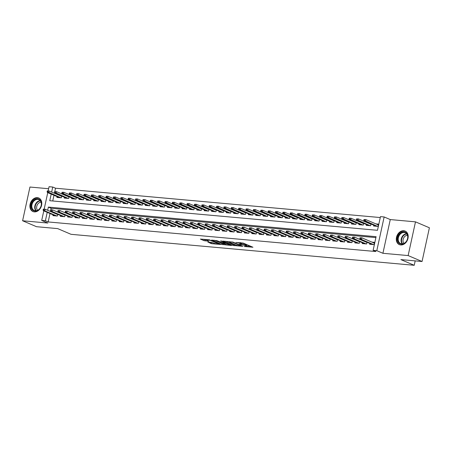 <?xml version="1.0" encoding="UTF-8"?>
<svg xmlns="http://www.w3.org/2000/svg" width="452" height="452" viewBox="0 0 452 452"><rect width="100%" height="100%" fill="white"/><g stroke="black" fill="none" stroke-linecap="round" stroke-linejoin="round"><path stroke-width="0.68" d="M244.193 246.504L252.939 247.238L243.108 243.04L235.916 242.464A2.966 0.458 -167.7 0 1 239.978 243.419L240.797 243.769A2.966 0.458 -167.7 0 1 241.379 244.193A2.966 0.458 -167.7 0 1 240.232 244.306L239.114 244.334L240.995 244.634A2.966 0.458 -167.7 0 1 245.057 245.589L245.877 245.939A2.966 0.458 -167.7 0 1 246.459 246.363A2.966 0.458 -167.7 0 1 245.312 246.476L244.193 246.504M34.301 211.875A7.362 5.656 -66.9 0 0 41.364 206.146A7.362 5.656 -66.9 0 0 38.742 197.993A7.362 5.656 -66.9 0 0 37.397 197.654A7.362 5.656 -66.9 0 0 30.335 203.383A7.362 5.656 -66.9 0 0 32.956 211.536A7.362 5.656 -66.9 0 0 34.301 211.875M400.692 244.956A7.362 5.656 -66.9 0 0 407.755 239.227A7.362 5.656 -66.9 0 0 405.133 231.074A7.362 5.656 -66.9 0 0 403.789 230.735A7.362 5.656 -66.9 0 0 396.726 236.464A7.362 5.656 -66.9 0 0 399.348 244.617A7.362 5.656 -66.9 0 0 400.692 244.956M207.813 242.052L211.666 243.696L220.553 244.43L209.276 239.803L200.383 239.068L203.897 240.622L208.818 241.249L207.344 240.379A2.48 0.384 -167.7 0 1 206.852 240.023A2.48 0.384 -167.7 0 1 208.547 240.023A2.48 0.384 -167.7 0 1 211.208 240.724L217.683 243.487A2.48 0.384 -167.7 0 1 218.169 243.843A2.48 0.384 -167.7 0 1 216.48 243.843A2.48 0.384 -167.7 0 1 213.813 243.142L211.468 242.379L207.813 242.052M50.002 213.525L48.166 221.943L45.386 220.757L41.703 220.423L43.787 210.869M422.049 261.505L408.139 255.572L415.49 221.847L429.4 227.785L422.049 261.505L400.873 259.595L414.224 265.296L71.032 234.311L57.681 228.61L36.51 226.695L22.6 220.762L47.822 223.039L41.703 220.423M415.49 221.847L390.268 219.57L382.917 253.289L408.139 255.572M382.917 253.289L376.798 250.679L373.115 250.346L376.092 236.678L48.37 207.089L47.669 210.287M48.166 221.943L375.894 251.532L373.115 250.346M232.876 245.425L242.854 246.329L233.023 242.131L222.864 241.097L232.876 245.425L233.079 244.515L235.758 244.939M231.435 245.481L221.638 244.413L211.626 240.085L216.903 240.673L222.158 242.673L224.938 242.86L220.61 240.956L221.621 241.046L231.486 245.255M48.618 188.727L29.951 187.038L22.6 220.762M59.941 195.36L59.229 195.298M67.308 196.027L66.597 195.965M74.67 196.693L73.959 196.626M82.038 197.355L81.326 197.292M89.4 198.021L88.688 197.959M96.768 198.688L96.056 198.62M104.129 199.349L103.418 199.287M111.497 200.016L110.785 199.953M118.859 200.682L118.147 200.615M126.221 201.349L125.515 201.281M133.589 202.01L132.877 201.948M140.951 202.677L140.239 202.615M148.318 203.343L147.606 203.276M155.68 204.005L154.968 203.942M163.048 204.671L162.336 204.609M170.41 205.338L169.698 205.27M177.777 205.999L177.065 205.937M185.139 206.666L184.427 206.604M192.507 207.332L191.795 207.265M199.869 207.993L199.157 207.931M207.236 208.66L206.524 208.598M214.598 209.327L213.886 209.259M221.966 209.988L221.254 209.926M229.328 210.655L228.616 210.592M236.695 211.321L235.984 211.253M244.057 211.988L243.345 211.92M251.425 212.649L250.713 212.587M258.787 213.316L258.075 213.254M266.155 213.982L265.443 213.915M273.517 214.643L272.805 214.581M280.878 215.31L280.172 215.248M288.246 215.977L287.534 215.909M295.608 216.638L294.902 216.576M302.976 217.305L302.264 217.242M310.338 217.971L309.626 217.904M317.705 218.632L316.993 218.57M325.067 219.299L324.355 219.237M332.435 219.966L331.723 219.898M339.797 220.627L339.085 220.565M347.164 221.294L346.452 221.231M354.526 221.96L353.814 221.892M361.894 222.627L361.182 222.559M369.256 223.288L368.544 223.226M369.776 243.436L369.6 244.227L374.024 244.628L374.516 242.351L371.934 242.119M362.414 242.769L362.238 243.566L366.657 243.961L367.03 242.261M355.046 242.102L354.871 242.899L359.295 243.3L359.662 241.594M347.684 241.441L347.509 242.232L351.927 242.634L352.3 240.933M340.316 240.775L340.147 241.571L344.565 241.967L344.932 240.266M332.954 240.108L332.779 240.905L337.198 241.306L337.571 239.6M325.587 239.447L325.417 240.238L329.836 240.639L330.203 238.938M318.225 238.78L318.05 239.577L322.468 239.972L322.841 238.272M310.857 238.114L310.688 238.91L315.106 239.311L315.473 237.605M303.495 237.447L303.32 238.244L307.739 238.645L308.111 236.944M296.128 236.786L295.958 237.582L300.377 237.978L300.744 236.277M288.766 236.119L288.591 236.916L293.009 237.311L293.382 235.611M281.398 235.452L281.229 236.249L285.647 236.65L286.014 234.95M274.036 234.791L273.861 235.582L278.279 235.984L278.652 234.283M266.669 234.125L266.499 234.921L270.917 235.317L271.29 233.616M259.307 233.458L259.132 234.255L263.55 234.656L263.923 232.949M251.939 232.797L251.77 233.588L256.188 233.989L256.561 232.288M244.577 232.13L244.402 232.927L248.82 233.322L249.193 231.622M237.215 231.464L237.04 232.26L241.458 232.661L241.831 230.955M229.848 230.802L229.672 231.593L234.091 231.995L234.464 230.294M222.486 230.136L222.311 230.932L226.729 231.328L227.102 229.627M215.118 229.469L214.943 230.266L219.361 230.667L219.734 228.961M207.756 228.808L207.581 229.599L211.999 230L212.372 228.3M200.389 228.141L200.213 228.938L204.637 229.333L205.005 227.633M193.027 227.475L192.851 228.271L197.27 228.672L197.643 226.966M185.659 226.814L185.484 227.605L189.908 228.006L190.275 226.305M178.297 226.147L178.122 226.944L182.54 227.339L182.913 225.638M170.929 225.48L170.76 226.277L175.178 226.672L175.545 224.972M163.567 224.813L163.392 225.61L167.811 226.011L168.184 224.311M156.2 224.152L156.03 224.949L160.449 225.345L160.816 223.644M148.838 223.486L148.663 224.282L153.081 224.678L153.454 222.977M141.47 222.819L141.301 223.616L145.719 224.017L146.086 222.311M134.108 222.158L133.933 222.949L138.352 223.35L138.724 221.649M126.741 221.491L126.571 222.288L130.99 222.683L131.357 220.983M119.379 220.825L119.204 221.621L123.622 222.022L123.995 220.316M112.011 220.164L111.842 220.955L116.26 221.356L116.627 219.655M104.649 219.497L104.474 220.293L108.892 220.689L109.265 218.988M97.282 218.83L97.112 219.627L101.53 220.028L101.903 218.322M89.92 218.169L89.745 218.96L94.163 219.361L94.536 217.661M82.552 217.502L82.383 218.299L86.801 218.695L87.174 216.994M75.19 216.836L75.015 217.632L79.433 218.033L79.806 216.327M67.828 216.175L67.653 216.966L72.071 217.367L72.444 215.666M60.461 215.508L60.285 216.305L64.704 216.7L65.077 214.999M375.894 237.594L51.149 208.276L50.81 209.818M50.573 210.914L50.449 211.474M365.284 241.515L364.572 241.453M357.916 240.854L357.204 240.786M350.554 240.187L349.842 240.119M343.187 239.52L342.475 239.458M335.825 238.854L335.113 238.792M328.457 238.193L327.751 238.125M321.095 237.526L320.383 237.464M313.728 236.859L313.021 236.797M306.366 236.198L305.654 236.13M299.004 235.532L298.292 235.469M291.636 234.865L290.924 234.803M284.274 234.204L283.562 234.136M276.906 233.537L276.195 233.475M269.545 232.87L268.833 232.808M262.177 232.209L261.465 232.142M254.815 231.543L254.103 231.48M247.447 230.876L246.735 230.814M240.085 230.215L239.374 230.147M232.718 229.548L232.006 229.48M225.356 228.881L224.644 228.819M217.988 228.215L217.276 228.153M210.626 227.554L209.914 227.486M203.259 226.887L202.547 226.825M195.897 226.22L195.185 226.158M188.529 225.559L187.817 225.492M181.167 224.893L180.455 224.83M173.8 224.226L173.088 224.164M166.438 223.565L165.726 223.497M159.07 222.898L158.364 222.836M151.708 222.231L150.996 222.169M144.346 221.57L143.634 221.503M136.979 220.904L136.267 220.842M129.617 220.237L128.905 220.175M122.249 219.576L121.537 219.508M114.887 218.909L114.175 218.841M107.519 218.243L106.808 218.18M100.158 217.576L99.446 217.514M92.79 216.915L92.078 216.847M85.428 216.248L84.716 216.186M78.06 215.581L77.349 215.519M70.698 214.92L69.987 214.853M63.331 214.254L62.619 214.191M55.969 213.587L55.257 213.525M57.715 214.333L57.342 216.033L52.924 215.638L53.099 214.841M380.268 217.548L55.523 188.224L54.788 191.591M54.545 192.688L54.426 193.247M53.98 195.298L52.743 200.976M373.753 225.209L373.578 226L377.996 226.401L378.493 224.124L375.911 223.893M371.002 224.034L370.629 225.734L366.21 225.339L366.386 224.542M363.64 223.367L363.267 225.073L358.848 224.672L359.024 223.876M356.272 222.706L355.899 224.407L351.481 224.006L351.656 223.215M348.91 222.039L348.537 223.74L344.119 223.344L344.294 222.548M341.542 221.373L341.175 223.079L336.751 222.678L336.926 221.881M334.181 220.712L333.808 222.412L329.389 222.011L329.564 221.22M326.813 220.045L326.446 221.746L322.022 221.35L322.197 220.553M319.451 219.378L319.078 221.084L314.66 220.683L314.835 219.887M312.083 218.717L311.716 220.418L307.298 220.017L307.467 219.22M304.721 218.05L304.349 219.751L299.93 219.356L300.105 218.559M297.354 217.384L296.987 219.084L292.568 218.689L292.738 217.892M289.992 216.717L289.619 218.423L285.201 218.022L285.376 217.226M282.624 216.056L282.257 217.757L277.839 217.355L278.008 216.564M275.262 215.389L274.889 217.09L270.471 216.694L270.646 215.898M267.895 214.723L267.527 216.429L263.109 216.028L263.279 215.231M260.533 214.062L260.16 215.762L255.742 215.361L255.917 214.57M253.165 213.395L252.798 215.095L248.38 214.7L248.549 213.903M245.803 212.728L245.43 214.434L241.012 214.033L241.187 213.237M238.441 212.067L238.068 213.768L233.65 213.367L233.82 212.576M231.074 211.4L230.701 213.101L226.282 212.706L226.458 211.909M223.712 210.734L223.339 212.44L218.921 212.039L219.09 211.242M216.344 210.073L215.971 211.773L211.553 211.372L211.728 210.581M208.982 209.406L208.609 211.107L204.191 210.711L204.366 209.914M201.615 208.739L201.242 210.446L196.823 210.044L196.999 209.248M194.253 208.078L193.88 209.779L189.461 209.378L189.637 208.581M186.885 207.411L186.512 209.112L182.094 208.717L182.269 207.92M179.523 206.745L179.15 208.445L174.732 208.05L174.907 207.253M172.155 206.078L171.788 207.784L167.364 207.383L167.539 206.587M164.794 205.417L164.421 207.118L160.002 206.717L160.177 205.926M157.426 204.75L157.059 206.451L152.635 206.055L152.81 205.259M150.064 204.084L149.691 205.79L145.273 205.389L145.448 204.592M142.696 203.423L142.329 205.123L137.911 204.722L138.08 203.931M135.334 202.756L134.962 204.457L130.543 204.061L130.718 203.264M127.967 202.089L127.6 203.795L123.181 203.394L123.351 202.598M120.605 201.428L120.232 203.129L115.814 202.728L115.989 201.937M113.237 200.761L112.87 202.462L108.452 202.067L108.621 201.27M105.875 200.095L105.502 201.801L101.084 201.4L101.259 200.603M98.508 199.434L98.14 201.134L93.722 200.733L93.892 199.942M91.146 198.767L90.773 200.468L86.355 200.072L86.53 199.275M83.778 198.1L83.411 199.807L78.993 199.405L79.162 198.609M76.416 197.439L76.043 199.14L71.625 198.739L71.8 197.942M69.054 196.773L68.681 198.473L64.263 198.078L64.433 197.281M61.687 196.106L61.314 197.806L56.895 197.411L57.071 196.614M414.224 265.296L415.19 260.889M48.144 190.897L49.059 186.704L52.737 187.038L51.647 192.06M55.523 188.224L52.737 187.038M51.195 194.106L49.76 200.711L377.488 230.3L380.465 216.627L384.149 216.96L376.798 250.679M390.268 219.57L384.149 216.96M44.166 209.123L47.759 192.642M47.223 212.333L45.386 220.757M51.149 208.276L48.37 207.089M246.459 246.363L246.656 245.447A2.966 0.458 -167.7 0 0 246.074 245.029L245.877 245.939M241.475 243.752A2.966 0.458 -167.7 0 1 245.255 244.679L246.074 245.029M241.379 244.193L241.583 243.283A2.966 0.458 -167.7 0 0 240.995 242.86L240.797 243.769M240.424 242.617L240.995 242.86M246.555 245.916L250.724 246.289M225.463 241.266L233.079 244.515M241.119 246.097L232.61 242.295L230.678 241.989A2.966 0.458 -167.7 0 0 229.526 242.108A2.966 0.458 -167.7 0 0 230.113 242.532L236.006 245.046A2.966 0.458 -167.7 0 0 240.068 246.001L241.119 246.097M224.52 243.927L223.107 243.797L222.904 244.707M214.22 240.249L223.107 243.797M225.028 244.142A2.48 0.384 -167.7 0 0 227.695 244.848A2.48 0.384 -167.7 0 0 229.384 244.843A2.48 0.384 -167.7 0 0 228.893 244.492L226.616 243.521L222.926 243.001L225.028 244.142M202.982 239.232L206.931 240.148M210.05 242.255L213.276 242.91M363.973 219.536L363.775 220.452L364.51 220.519L364.707 219.604L363.973 219.536L365.804 219.576L365.448 221.214L364.12 221.096L376.16 226.237M364.51 220.519L377.488 226.356M364.707 219.604L365.804 219.576L378.318 224.921M364.12 221.096L363.775 220.452M359.995 237.763L359.798 238.679L360.538 238.746L360.736 237.831L359.995 237.763L361.832 237.803L361.476 239.441L373.51 244.583M360.736 237.831L361.832 237.803L374.346 243.148M360.538 238.746L361.476 239.441L360.148 239.323L372.188 244.464M359.798 238.679L360.148 239.323M404.026 231.882A6.373 4.893 113.1 0 1 407.659 238.486A6.373 4.893 113.1 0 1 401.348 244.187A6.373 4.893 113.1 0 1 397.715 237.588A6.373 4.893 113.1 0 1 404.026 231.882M401.721 243.848A5.899 4.531 -66.9 0 0 407.382 239.261A5.899 4.531 -66.9 0 0 405.28 232.729A5.899 4.531 -66.9 0 0 404.207 232.458A5.899 4.531 -66.9 0 0 398.545 237.046A5.899 4.531 -66.9 0 0 400.647 243.583A5.899 4.531 -66.9 0 0 401.721 243.848M405.721 231.379A7.317 5.616 -66.9 0 0 405.557 231.305A7.317 5.616 -66.9 0 0 404.229 230.972A7.317 5.616 -66.9 0 0 397.206 236.667A7.317 5.616 -66.9 0 0 399.817 244.764A7.317 5.616 -66.9 0 0 399.98 244.831M404.003 243.391A4.644 3.565 113.1 0 1 403.483 238.373A4.644 3.565 113.1 0 1 407.467 235.277M41.273 202.27A6.373 4.893 113.1 0 1 37.618 210.508A6.373 4.893 113.1 0 1 31.318 207.643A6.373 4.893 113.1 0 1 34.973 199.405A6.373 4.893 113.1 0 1 41.273 202.27M31.968 207.564A5.899 4.531 -66.9 0 0 34.256 210.502A5.899 4.531 -66.9 0 0 39.505 208.83A5.899 4.531 -66.9 0 0 41.183 202.586A5.899 4.531 -66.9 0 0 38.889 199.648A5.899 4.531 -66.9 0 0 33.646 201.315A5.899 4.531 -66.9 0 0 31.968 207.564M37.612 210.31A4.644 3.565 113.1 0 1 36.742 208.654A4.644 3.565 113.1 0 1 41.075 202.197M39.166 198.225L39.313 198.287A7.317 5.616 -66.9 0 0 39.166 198.225A7.317 5.616 -66.9 0 0 32.663 200.292A7.317 5.616 -66.9 0 0 30.583 208.039A7.317 5.616 -66.9 0 0 33.42 211.683A7.317 5.616 -66.9 0 0 33.589 211.751M356.605 218.875L356.408 219.785L357.142 219.853L357.346 218.943L356.605 218.875L358.442 218.909L358.086 220.553L356.758 220.435L368.792 225.571M357.142 219.853L370.12 225.689M357.346 218.943L358.442 218.909L370.956 224.254M356.758 220.435L356.408 219.785M349.243 218.209L349.046 219.118L349.78 219.186L349.978 218.276L349.243 218.209L351.074 218.248L350.718 219.887L349.39 219.768L361.43 224.904M349.78 219.186L362.758 225.023M349.978 218.276L351.074 218.248L363.589 223.587M349.39 219.768L349.046 219.118M341.876 217.542L341.678 218.457L342.413 218.519L342.616 217.61L341.876 217.542L343.712 217.582L343.356 219.22L342.028 219.101L354.063 224.243M342.413 218.519L355.391 224.361M342.616 217.61L343.712 217.582L356.227 222.921M342.028 219.101L341.678 218.457M334.514 216.881L334.316 217.791L335.051 217.858L335.248 216.943L334.514 216.881L336.344 216.915L335.989 218.559L334.661 218.435L346.701 223.576M335.051 217.858L348.029 223.695M335.248 216.943L336.344 216.915L348.859 222.26M334.661 218.435L334.316 217.791M352.633 237.102L352.436 238.012L353.17 238.08L353.368 237.17L352.633 237.102L354.464 237.136L354.108 238.78L366.148 243.916M353.368 237.17L354.464 237.136L366.979 242.481M353.17 238.08L354.108 238.78L352.786 238.662L364.82 243.797M352.436 238.012L352.786 238.662M345.266 236.436L345.068 237.345L345.808 237.413L346.006 236.503L345.266 236.436L347.102 236.475L346.746 238.114L358.781 243.255M346.006 236.503L347.102 236.475L359.617 241.814M345.808 237.413L346.746 238.114L345.418 237.995L357.459 243.131M345.068 237.345L345.418 237.995M337.904 235.769L337.706 236.684L338.441 236.746L338.638 235.837L337.904 235.769L339.734 235.808L339.379 237.447L351.419 242.588M338.638 235.837L339.734 235.808L352.249 241.148M338.441 236.746L339.379 237.447L338.056 237.328L350.091 242.47M337.706 236.684L338.056 237.328M330.536 235.108L330.339 236.017L331.079 236.085L331.276 235.176L330.536 235.108L332.373 235.142L332.017 236.786L344.051 241.922M331.276 235.176L332.373 235.142L344.887 240.487M331.079 236.085L332.017 236.786L330.689 236.662L342.729 241.803M330.339 236.017L330.689 236.662M327.146 216.214L326.949 217.124L327.689 217.192L327.886 216.282L327.146 216.214L328.983 216.254L328.627 217.892L327.299 217.774L339.339 222.909M327.689 217.192L340.661 223.028M327.886 216.282L328.983 216.254L341.497 221.593M327.299 217.774L326.949 217.124M323.174 234.441L322.977 235.351L323.711 235.419L323.909 234.509L323.174 234.441L325.011 234.481L324.649 236.119L336.689 241.255M323.909 234.509L325.011 234.481L337.52 239.82M323.711 235.419L324.649 236.119L323.327 236L335.361 241.136M322.977 235.351L323.327 236M319.784 215.547L319.587 216.463L320.321 216.525L320.519 215.615L319.784 215.547L321.615 215.587L321.259 217.226L319.937 217.107L331.971 222.248M320.321 216.525L333.299 222.367M320.519 215.615L321.615 215.587L334.13 220.926M319.937 217.107L319.587 216.463M315.807 233.774L315.609 234.69L316.349 234.752L316.547 233.842L315.807 233.774L317.643 233.814L317.287 235.452L329.322 240.594M316.547 233.842L317.643 233.814L330.158 239.153M316.349 234.752L317.287 235.452L315.959 235.334L327.999 240.475M315.609 234.69L315.959 235.334M312.417 214.886L312.219 215.796L312.959 215.864L313.157 214.949L312.417 214.886L314.253 214.92L313.897 216.564L312.569 216.44L324.609 221.582M312.959 215.864L325.932 221.7M313.157 214.949L314.253 214.92L326.768 220.265M312.569 216.44L312.219 215.796M308.445 233.113L308.247 234.023L308.982 234.091L309.179 233.175L308.445 233.113L310.281 233.147L309.919 234.791L321.96 239.927M309.179 233.175L310.281 233.147L322.79 238.492M308.982 234.091L309.919 234.791L308.597 234.667L320.632 239.809M308.247 234.023L308.597 234.667M305.055 214.22L304.857 215.129L305.592 215.197L305.789 214.288L305.055 214.22L306.885 214.259L306.529 215.898L305.207 215.779L317.242 220.915M305.592 215.197L318.57 221.034M305.789 214.288L306.885 214.259L319.4 219.599M305.207 215.779L304.857 215.129M301.083 232.447L300.879 233.356L301.62 233.424L301.817 232.514L301.083 232.447L302.913 232.486L302.557 234.125L314.592 239.261M301.817 232.514L302.913 232.486L315.428 237.825M301.62 233.424L302.557 234.125L301.23 234.006L313.27 239.142M300.879 233.356L301.23 234.006M297.687 213.553L297.489 214.468L298.23 214.53L298.427 213.621L297.687 213.553L299.523 213.593L299.167 215.231L297.84 215.112L309.88 220.248M298.23 214.53L311.202 220.373M298.427 213.621L299.523 213.593L312.038 218.932M297.84 215.112L297.489 214.468M293.715 231.78L293.517 232.695L294.252 232.757L294.45 231.848L293.715 231.78L295.551 231.819L295.19 233.458L307.23 238.599M294.45 231.848L295.551 231.819L308.061 237.159M294.252 232.757L295.19 233.458L293.868 233.339L305.902 238.481M293.517 232.695L293.868 233.339M290.325 212.892L290.127 213.802L290.862 213.869L291.06 212.954L290.325 212.892L292.161 212.926L291.8 214.57L290.478 214.446L302.512 219.587M290.862 213.869L303.84 219.706M291.06 212.954L292.161 212.926L304.671 218.271M290.478 214.446L290.127 213.802M286.353 231.119L286.15 232.029L286.89 232.096L287.088 231.181L286.353 231.119L288.184 231.153L287.828 232.797L299.862 237.933M287.088 231.181L288.184 231.153L300.699 236.498M286.89 232.096L287.828 232.797L286.5 232.673L298.54 237.814M286.15 232.029L286.5 232.673M282.958 212.225L282.76 213.135L283.5 213.203L283.698 212.293L282.958 212.225L284.794 212.265L284.438 213.903L283.11 213.785L295.15 218.921M283.5 213.203L296.472 219.039M283.698 212.293L284.794 212.265L297.309 217.604M283.11 213.785L282.76 213.135M278.986 230.452L278.788 231.362L279.522 231.43L279.72 230.52L278.986 230.452L280.822 230.492L280.46 232.13L292.5 237.266M279.72 230.52L280.822 230.492L293.337 235.831M279.522 231.43L280.46 232.13L279.138 232.012L291.173 237.147M278.788 231.362L279.138 232.012M275.596 211.559L275.398 212.474L276.132 212.536L276.33 211.626L275.596 211.559L277.432 211.598L277.07 213.237L275.748 213.118L287.783 218.254M276.132 212.536L289.11 218.378M276.33 211.626L277.432 211.598L289.941 216.937M275.748 213.118L275.398 212.474M271.624 229.785L271.42 230.701L272.16 230.763L272.358 229.853L271.624 229.785L273.454 229.825L273.098 231.464L285.133 236.605M272.358 229.853L273.454 229.825L285.969 235.164M272.16 230.763L273.098 231.464L271.771 231.345L283.811 236.481M271.42 230.701L271.771 231.345M268.234 210.898L268.03 211.807L268.77 211.875L268.968 210.96L268.234 210.898L270.064 210.931L269.708 212.57L268.381 212.451L280.421 217.593M268.77 211.875L281.743 217.711M268.968 210.96L270.064 210.931L282.579 216.276M268.381 212.451L268.03 211.807M264.256 229.124L264.058 230.034L264.793 230.102L264.991 229.187L264.256 229.124L266.092 229.158L265.731 230.797L277.771 235.938M264.991 229.187L266.092 229.158L278.607 234.503M264.793 230.102L265.731 230.797L264.409 230.678L276.443 235.82M264.058 230.034L264.409 230.678M260.866 210.231L260.668 211.14L261.403 211.208L261.601 210.299L260.866 210.231L262.702 210.265L262.341 211.909L261.019 211.79L273.053 216.926M261.403 211.208L274.381 217.045M261.601 210.299L262.702 210.265L275.212 215.61M261.019 211.79L260.668 211.14M256.894 228.458L256.691 229.367L257.431 229.435L257.629 228.526L256.894 228.458L258.725 228.492L258.369 230.136L270.403 235.272M257.629 228.526L258.725 228.492L271.24 233.837M257.431 229.435L258.369 230.136L257.041 230.017L269.081 235.153M256.691 229.367L257.041 230.017M253.504 209.564L253.301 210.474L254.041 210.542L254.239 209.632L253.504 209.564L255.335 209.604L254.979 211.242L253.651 211.124L265.691 216.259M254.041 210.542L267.013 216.384M254.239 209.632L255.335 209.604L267.85 214.943M253.651 211.124L253.301 210.474M249.527 227.791L249.329 228.701L250.063 228.768L250.267 227.859L249.527 227.791L251.363 227.831L251.001 229.469L263.041 234.611M250.267 227.859L251.363 227.831L263.878 233.17M250.063 228.768L251.001 229.469L249.679 229.35L261.714 234.486M249.329 228.701L249.679 229.35M246.137 208.897L245.939 209.813L246.673 209.881L246.871 208.965L246.137 208.897L247.973 208.937L247.611 210.575L246.289 210.457L258.324 215.598M246.673 209.881L259.651 215.717M246.871 208.965L247.973 208.937L260.488 214.282M246.289 210.457L245.939 209.813M242.165 227.124L241.967 228.04L242.701 228.107L242.899 227.192L242.165 227.124L243.995 227.164L243.639 228.802L255.674 233.944M242.899 227.192L243.995 227.164L256.51 232.509M242.701 228.107L243.639 228.802L242.312 228.684L254.352 233.825M241.967 228.04L242.312 228.684M238.775 208.236L238.571 209.146L239.311 209.214L239.509 208.304L238.775 208.236L240.605 208.27L240.249 209.914L238.922 209.796L250.962 214.932M239.311 209.214L252.284 215.05M239.509 208.304L240.605 208.27L253.12 213.615M238.922 209.796L238.571 209.146M234.797 226.463L234.599 227.373L235.334 227.441L235.537 226.531L234.797 226.463L236.633 226.497L236.272 228.141L248.312 233.277M235.537 226.531L236.633 226.497L249.148 231.842M235.334 227.441L236.272 228.141L234.95 228.023L246.984 233.159M234.599 227.373L234.95 228.023M231.407 207.57L231.209 208.479L231.944 208.547L232.142 207.637L231.407 207.57L233.243 207.609L232.882 209.248L231.56 209.129L243.594 214.265M231.944 208.547L244.922 214.384M232.142 207.637L233.243 207.609L245.758 212.948M231.56 209.129L231.209 208.479M227.435 225.797L227.237 226.706L227.972 226.774L228.17 225.864L227.435 225.797L229.266 225.836L228.91 227.475L240.95 232.616M228.17 225.864L229.266 225.836L241.78 231.175M227.972 226.774L228.91 227.475L227.582 227.356L239.622 232.492M227.237 226.706L227.582 227.356M224.045 206.903L223.842 207.818L224.582 207.88L224.78 206.971L224.045 206.903L225.876 206.943L225.52 208.581L224.192 208.462L236.232 213.604M224.582 207.88L237.554 213.723M224.78 206.971L225.876 206.943L238.39 212.282M224.192 208.462L223.842 207.818M220.067 225.13L219.87 226.045L220.604 226.107L220.808 225.198L220.067 225.13L221.904 225.169L221.548 226.808L233.582 231.949M220.808 225.198L221.904 225.169L234.418 230.509M220.604 226.107L221.548 226.808L220.22 226.689L232.255 231.831M219.87 226.045L220.22 226.689M216.677 206.242L216.48 207.152L217.214 207.219L217.418 206.304L216.677 206.242L218.514 206.276L218.152 207.92L216.83 207.796L228.865 212.937M217.214 207.219L230.192 213.056M217.418 206.304L218.514 206.276L231.028 211.621M216.83 207.796L216.48 207.152M212.706 224.469L212.508 225.378L213.242 225.446L213.44 224.537L212.706 224.469L214.536 224.503L214.18 226.147L226.22 231.283M213.44 224.537L214.536 224.503L227.051 229.848M213.242 225.446L214.18 226.147L212.852 226.023L224.893 231.164M212.508 225.378L212.852 226.023M209.316 205.575L209.118 206.485L209.852 206.553L210.05 205.643L209.316 205.575L211.146 205.615L210.79 207.253L209.462 207.135L221.503 212.27M209.852 206.553L222.825 212.389M210.05 205.643L211.146 205.615L223.661 210.954M209.462 207.135L209.118 206.485M205.338 223.802L205.14 224.712L205.875 224.78L206.078 223.87L205.338 223.802L207.174 223.842L206.818 225.48L218.853 230.616M206.078 223.87L207.174 223.842L219.689 229.181M205.875 224.78L206.818 225.48L205.49 225.362L217.525 230.497M205.14 224.712L205.49 225.362M201.948 204.909L201.75 205.824L202.485 205.886L202.688 204.976L201.948 204.909L203.784 204.948L203.423 206.587L202.1 206.468L214.135 211.609M202.485 205.886L215.463 211.728M202.688 204.976L203.784 204.948L216.299 210.287M202.1 206.468L201.75 205.824M197.976 223.135L197.778 224.051L198.513 224.113L198.71 223.203L197.976 223.135L199.807 223.175L199.451 224.813L211.491 229.955M198.71 223.203L199.807 223.175L212.321 228.514M198.513 224.113L199.451 224.813L198.123 224.695L210.163 229.836M197.778 224.051L198.123 224.695M194.586 204.247L194.388 205.157L195.123 205.225L195.32 204.31L194.586 204.247L196.417 204.281L196.061 205.926L194.733 205.801L206.773 210.943M195.123 205.225L208.101 211.061M195.32 204.31L196.417 204.281L208.931 209.626M194.733 205.801L194.388 205.157M190.608 222.474L190.411 223.384L191.151 223.452L191.349 222.537L190.608 222.474L192.445 222.508L192.089 224.152L204.123 229.288M191.349 222.537L192.445 222.508L204.959 227.853M191.151 223.452L192.089 224.152L190.761 224.028L202.801 229.17M190.411 223.384L190.761 224.028M187.218 203.581L187.021 204.49L187.755 204.558L187.959 203.649L187.218 203.581L189.055 203.62L188.699 205.259L187.371 205.14L199.405 210.276M187.755 204.558L200.733 210.395M187.959 203.649L189.055 203.62L201.569 208.96M187.371 205.14L187.021 204.49M183.246 221.808L183.049 222.717L183.783 222.785L183.981 221.875L183.246 221.808L185.077 221.847L184.721 223.486L196.761 228.622M183.981 221.875L185.077 221.847L197.592 227.186M183.783 222.785L184.721 223.486L183.399 223.367L195.433 228.503M183.049 222.717L183.399 223.367M179.856 202.914L179.659 203.829L180.393 203.892L180.591 202.982L179.856 202.914L181.687 202.954L181.331 204.592L180.003 204.473L192.043 209.615M180.393 203.892L193.371 209.734M180.591 202.982L181.687 202.954L194.202 208.293M180.003 204.473L179.659 203.829M175.879 221.141L175.681 222.056L176.421 222.118L176.619 221.209L175.879 221.141L177.715 221.181L177.359 222.819L189.394 227.961M176.619 221.209L177.715 221.181L190.23 226.52M176.421 222.118L177.359 222.819L176.031 222.7L188.072 227.842M175.681 222.056L176.031 222.7M172.489 202.253L172.291 203.163L173.026 203.23L173.229 202.315L172.489 202.253L174.325 202.287L173.969 203.931L172.641 203.807L184.676 208.948M173.026 203.23L186.004 209.067M173.229 202.315L174.325 202.287L186.84 207.632M172.641 203.807L172.291 203.163M168.517 220.48L168.319 221.39L169.054 221.457L169.251 220.542L168.517 220.48L170.347 220.514L169.992 222.158L182.032 227.294M169.251 220.542L170.347 220.514L182.862 225.859M169.054 221.457L169.992 222.158L168.669 222.034L180.704 227.175M168.319 221.39L168.669 222.034M165.127 201.586L164.929 202.496L165.664 202.564L165.861 201.654L165.127 201.586L166.957 201.626L166.602 203.264L165.274 203.146L177.314 208.282M165.664 202.564L178.642 208.4M165.861 201.654L166.957 201.626L179.472 206.965M165.274 203.146L164.929 202.496M161.149 219.813L160.952 220.723L161.692 220.791L161.889 219.881L161.149 219.813L162.986 219.853L162.63 221.491L174.664 226.627M161.889 219.881L162.986 219.853L175.5 225.192M161.692 220.791L162.63 221.491L161.302 221.373L173.342 226.508M160.952 220.723L161.302 221.373M157.759 200.92L157.562 201.835L158.302 201.897L158.499 200.987L157.759 200.92L159.596 200.959L159.24 202.598L157.912 202.479L169.952 207.615M158.302 201.897L171.274 207.739M158.499 200.987L159.596 200.959L172.11 206.298M157.912 202.479L157.562 201.835M153.787 219.147L153.59 220.062L154.324 220.124L154.522 219.214L153.787 219.147L155.624 219.186L155.262 220.825L167.302 225.966M154.522 219.214L155.624 219.186L168.133 224.525M154.324 220.124L155.262 220.825L153.94 220.706L165.974 225.842M153.59 220.062L153.94 220.706M150.397 200.259L150.2 201.168L150.934 201.236L151.132 200.321L150.397 200.259L152.228 200.292L151.872 201.931L150.55 201.812L162.584 206.954M150.934 201.236L163.912 207.072M151.132 200.321L152.228 200.292L164.743 205.637M150.55 201.812L150.2 201.168M146.42 218.485L146.222 219.395L146.962 219.463L147.16 218.548L146.42 218.485L148.256 218.519L147.9 220.158L159.935 225.299M147.16 218.548L148.256 218.519L160.771 223.864M146.962 219.463L147.9 220.158L146.572 220.039L158.612 225.181M146.222 219.395L146.572 220.039M143.03 199.592L142.832 200.502L143.572 200.569L143.77 199.66L143.03 199.592L144.866 199.626L144.51 201.27L143.182 201.151L155.222 206.287M143.572 200.569L156.545 206.406M143.77 199.66L144.866 199.626L157.381 204.971M143.182 201.151L142.832 200.502M139.058 217.819L138.86 218.728L139.595 218.796L139.792 217.887L139.058 217.819L140.894 217.853L140.532 219.497L152.573 224.633M139.792 217.887L140.894 217.853L153.403 223.198M139.595 218.796L140.532 219.497L139.21 219.378L151.245 224.514M138.86 218.728L139.21 219.378M135.668 198.925L135.47 199.835L136.205 199.903L136.402 198.993L135.668 198.925L137.498 198.965L137.142 200.603L135.82 200.485L147.855 205.62M136.205 199.903L149.183 205.745M136.402 198.993L137.498 198.965L150.013 204.304M135.82 200.485L135.47 199.835M131.696 217.152L131.492 218.062L132.233 218.13L132.43 217.22L131.696 217.152L133.526 217.192L133.17 218.83L145.205 223.972M132.43 217.22L133.526 217.192L146.041 222.531M132.233 218.13L133.17 218.83L131.843 218.712L143.883 223.847M131.492 218.062L131.843 218.712M128.3 198.258L128.102 199.174L128.843 199.242L129.04 198.326L128.3 198.258L130.136 198.298L129.78 199.937L128.453 199.818L140.493 204.959M128.843 199.242L141.815 205.078M129.04 198.326L130.136 198.298L142.651 203.643M128.453 199.818L128.102 199.174M124.328 216.485L124.13 217.401L124.865 217.468L125.063 216.553L124.328 216.485L126.164 216.525L125.803 218.163L137.843 223.305M125.063 216.553L126.164 216.525L138.674 221.87M124.865 217.468L125.803 218.163L124.481 218.045L136.515 223.186M124.13 217.401L124.481 218.045M120.938 197.597L120.74 198.507L121.475 198.575L121.673 197.665L120.938 197.597L122.774 197.631L122.413 199.275L121.091 199.157L133.125 204.293M121.475 198.575L134.453 204.411M121.673 197.665L122.774 197.631L135.284 202.976M121.091 199.157L120.74 198.507M116.966 215.824L116.763 216.734L117.503 216.802L117.701 215.892L116.966 215.824L118.797 215.858L118.441 217.502L130.475 222.638M117.701 215.892L118.797 215.858L131.312 221.203M117.503 216.802L118.441 217.502L117.113 217.384L129.153 222.52M116.763 216.734L117.113 217.384M113.571 196.931L113.373 197.84L114.113 197.908L114.311 196.999L113.571 196.931L115.407 196.97L115.051 198.609L113.723 198.49L125.763 203.626M114.113 197.908L127.085 203.75M114.311 196.999L115.407 196.97L127.922 202.31M113.723 198.49L113.373 197.84M109.599 215.158L109.401 216.067L110.135 216.135L110.333 215.225L109.599 215.158L111.435 215.197L111.073 216.836L123.113 221.977M110.333 215.225L111.435 215.197L123.95 220.536M110.135 216.135L111.073 216.836L109.751 216.717L121.786 221.853M109.401 216.067L109.751 216.717M106.209 196.264L106.011 197.179L106.745 197.242L106.943 196.332L106.209 196.264L108.045 196.304L107.683 197.942L106.361 197.823L118.396 202.965M106.745 197.242L119.723 203.084M106.943 196.332L108.045 196.304L120.554 201.643M106.361 197.823L106.011 197.179M102.237 214.491L102.033 215.406L102.773 215.474L102.971 214.559L102.237 214.491L104.067 214.53L103.711 216.169L115.746 221.31M102.971 214.559L104.067 214.53L116.582 219.87M102.773 215.474L103.711 216.169L102.384 216.05L114.424 221.192M102.033 215.406L102.384 216.05M98.847 195.603L98.643 196.513L99.383 196.58L99.581 195.671L98.847 195.603L100.677 195.637L100.321 197.281L98.994 197.157L111.034 202.298M99.383 196.58L112.356 202.417M99.581 195.671L100.677 195.637L113.192 200.982M98.994 197.157L98.643 196.513M94.869 213.83L94.671 214.74L95.406 214.807L95.609 213.898L94.869 213.83L96.705 213.864L96.344 215.508L108.384 220.644M95.609 213.898L96.705 213.864L109.22 219.209M95.406 214.807L96.344 215.508L95.022 215.389L107.056 220.525M94.671 214.74L95.022 215.389M91.479 194.936L91.281 195.846L92.016 195.914L92.214 195.004L91.479 194.936L93.315 194.976L92.954 196.614L91.632 196.496L103.666 201.632M92.016 195.914L104.994 201.75M92.214 195.004L93.315 194.976L105.825 200.315M91.632 196.496L91.281 195.846M87.507 213.163L87.309 214.073L88.044 214.141L88.242 213.231L87.507 213.163L89.338 213.203L88.982 214.841L101.016 219.977M88.242 213.231L89.338 213.203L101.853 218.542M88.044 214.141L88.982 214.841L87.654 214.723L99.694 219.858M87.309 214.073L87.654 214.723M84.117 194.27L83.914 195.185L84.654 195.247L84.852 194.337L84.117 194.27L85.948 194.309L85.592 195.948L84.264 195.829L96.304 200.97M84.654 195.247L97.626 201.089M84.852 194.337L85.948 194.309L98.463 199.648M84.264 195.829L83.914 195.185M80.14 212.496L79.942 213.412L80.676 213.474L80.88 212.564L80.14 212.496L81.976 212.536L81.614 214.175L93.654 219.316M80.88 212.564L81.976 212.536L94.491 217.875M80.676 213.474L81.614 214.175L80.292 214.056L92.327 219.197M79.942 213.412L80.292 214.056M76.75 193.609L76.552 194.518L77.286 194.586L77.484 193.671L76.75 193.609L78.586 193.642L78.224 195.287L76.902 195.162L88.937 200.304M77.286 194.586L90.264 200.422M77.484 193.671L78.586 193.642L91.101 198.987M76.902 195.162L76.552 194.518M72.778 211.835L72.58 212.745L73.314 212.813L73.512 211.898L72.778 211.835L74.608 211.869L74.252 213.513L86.292 218.649M73.512 211.898L74.608 211.869L87.123 217.214M73.314 212.813L74.252 213.513L72.925 213.389L84.965 218.531M72.58 212.745L72.925 213.389M69.388 192.942L69.184 193.851L69.924 193.919L70.122 193.01L69.388 192.942L71.218 192.981L70.862 194.62L69.535 194.501L81.575 199.637M69.924 193.919L82.897 199.756M70.122 193.01L71.218 192.981L83.733 198.321M69.535 194.501L69.184 193.851M65.41 211.169L65.212 212.078L65.947 212.146L66.15 211.237L65.41 211.169L67.246 211.208L66.885 212.847L78.925 217.983M66.15 211.237L67.246 211.208L79.761 216.548M65.947 212.146L66.885 212.847L65.563 212.728L77.597 217.864M65.212 212.078L65.563 212.728M62.02 192.275L61.822 193.19L62.557 193.253L62.755 192.343L62.02 192.275L63.856 192.315L63.495 193.953L62.173 193.835L74.207 198.976M62.557 193.253L75.535 199.095M62.755 192.343L63.856 192.315L76.371 197.654M62.173 193.835L61.822 193.19M58.048 210.502L57.85 211.417L58.585 211.479L58.783 210.57L58.048 210.502L59.879 210.542L59.523 212.18L71.563 217.322M58.783 210.57L59.879 210.542L72.393 215.881M58.585 211.479L59.523 212.18L58.195 212.061L70.235 217.203M57.85 211.417L58.195 212.061M54.658 191.614L54.46 192.524L55.195 192.592L55.393 191.676L54.658 191.614L56.489 191.648L56.133 193.292L54.805 193.168L66.845 198.309M55.195 192.592L68.167 198.428M55.393 191.676L56.489 191.648L69.003 196.993M54.805 193.168L54.46 192.524M50.68 209.841L50.483 210.751L51.217 210.818L51.421 209.903L50.68 209.841L52.517 209.875L52.161 211.519L64.195 216.655M51.421 209.903L52.517 209.875L65.031 215.22M51.217 210.818L52.161 211.519L50.833 211.395L62.868 216.536M50.483 210.751L50.833 211.395M47.29 190.947L47.093 191.857L47.827 191.925L48.031 191.015L47.29 190.947L49.127 190.987L48.765 192.625L47.443 192.507L59.478 197.643M47.827 191.925L60.805 197.761M48.031 191.015L49.127 190.987L61.641 196.326M47.443 192.507L47.093 191.857M43.319 209.174L43.121 210.084L43.855 210.152L44.053 209.242L43.319 209.174L45.149 209.214L44.793 210.852L56.833 215.988M44.053 209.242L45.149 209.214L57.664 214.553M43.855 210.152L44.793 210.852L43.465 210.734L55.506 215.87M43.121 210.084L43.465 210.734M245.255 244.679L245.057 245.589M241.063 244.323L240.995 244.634M240.159 242.588L239.978 243.419M234.345 244.814L234.147 245.724M241.311 245.668L241.244 245.978M232.673 242.012L232.61 242.295M221.836 243.498L221.638 244.413M224.825 242.413L224.757 242.724M228.961 244.182L228.893 244.492M226.684 243.204L226.616 243.521M225.463 242.684L225.345 243.221M217.751 243.176L217.683 243.487M211.276 240.413L211.208 240.724M205.366 240.006L205.168 240.922M204.095 239.713L203.897 240.622M211.864 242.78L211.666 243.696M210.592 242.487L210.395 243.396M402.24 243.86A5.899 4.531 113.1 0 1 401.698 237.611A5.899 4.531 113.1 0 1 406.585 233.684M406.828 233.989A5.706 4.384 -66.9 0 0 402.111 237.786A5.706 4.384 -66.9 0 0 402.63 243.826M35.849 210.779A5.899 4.531 113.1 0 1 34.866 208.801A5.899 4.531 113.1 0 1 40.194 200.603M40.437 200.908A5.706 4.384 -66.9 0 0 35.29 208.835A5.706 4.384 -66.9 0 0 36.239 210.745M241.447 245.724L241.368 246.069M229.627 241.639L229.526 242.108M225.017 242.498L224.938 242.86M229.48 244.402L229.384 244.843M222.633 242.718L222.565 243.035M218.265 243.396L218.169 243.843M206.948 239.594L206.852 240.023"/></g></svg>
